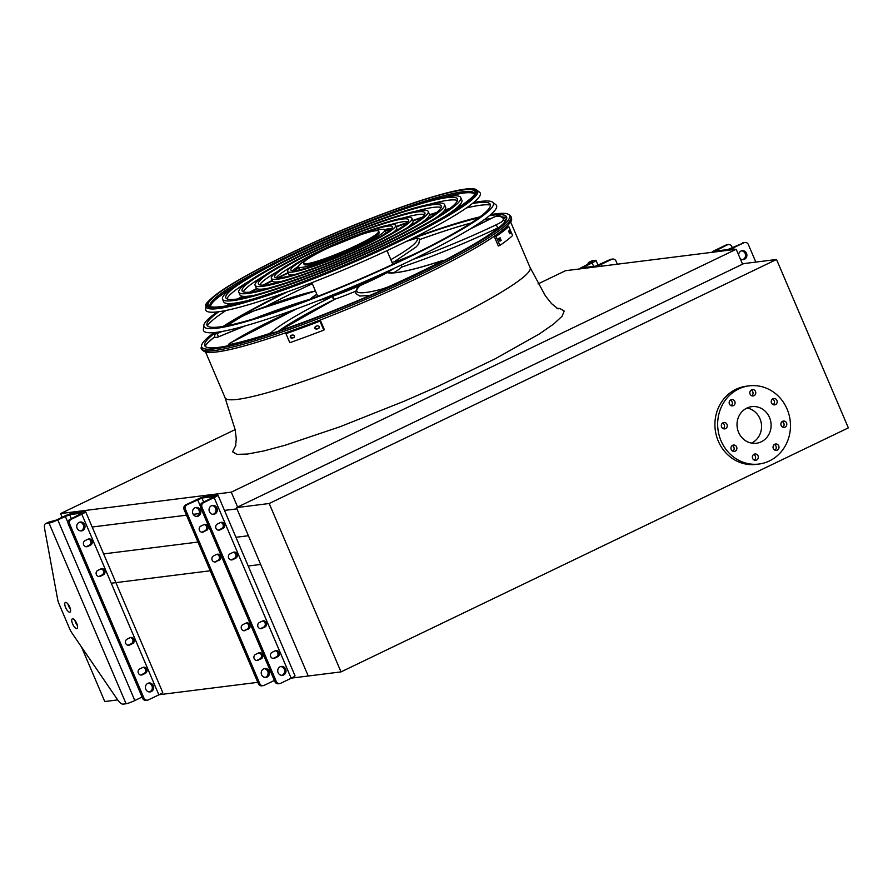 <?xml version="1.0" encoding="UTF-8"?>
<svg xmlns="http://www.w3.org/2000/svg" width="893" height="893" viewBox="0 0 893 893"><rect width="100%" height="100%" fill="white"/><g stroke="black" fill="none" stroke-linecap="round" stroke-linejoin="round"><path stroke-width="1.34" d="M237.616 507.045L231.265 492.155L736.2 249.281L565.503 270.702L538.033 283.918M736.2 249.281L742.552 264.172M231.265 492.155L60.579 513.564L235.138 429.611M62.153 517.281L60.579 513.564M236.946 508.854L224.489 510.416M199.251 513.575L193.223 514.335M186.492 515.183L92.169 527.015M248.41 535.733L235.964 537.296M197.956 542.062L103.644 553.906M269.195 503.507L341.014 671.893L848.35 427.87L776.53 259.483L269.195 503.507L236.422 507.626L308.241 676.001L260.656 564.454L248.209 566.017M210.212 570.783L112.194 583.084M341.014 671.893L291.453 678.111M257.787 682.341L159.133 694.709M265.902 306.388A166.109 18.876 156.9 0 1 293.73 292.502A166.109 18.876 156.9 0 1 312.338 283.74A165.808 18.842 -23.1 0 0 293.842 292.48A165.808 18.842 -23.1 0 0 266.203 306.277M214.811 336.873A165.808 18.842 -23.1 0 0 205.156 346.305M506.789 217.646A165.808 18.842 -23.1 0 0 503.451 217.245M491.262 218.428A165.808 18.842 -23.1 0 0 483.995 219.868M470.957 223.083A165.808 18.842 -23.1 0 0 419.643 239.603L418.728 244.057L416.138 246.959L394.148 261.861M117.675 699.911L104.771 701.53L81.52 647.012M776.53 259.483L743.757 263.602L236.422 507.626M747.084 408.001A18.44 17.023 -97.2 0 1 759.965 418.717A18.44 17.023 -97.2 0 1 751.694 443.006A18.44 17.023 -97.2 0 1 751.493 443.095M761.249 441.801A18.44 17.023 -97.2 0 1 756.36 443.252A18.44 17.023 -97.2 0 1 737.171 427.066A18.44 17.023 -97.2 0 1 751.772 406.65A18.44 17.023 -97.2 0 1 770.425 420.112A18.44 17.023 -97.2 0 1 761.249 441.801M727.002 424.387A3.226 2.98 82.8 0 0 721.343 426.05A3.226 2.98 82.8 0 0 724.703 428.886A3.226 2.98 82.8 0 0 727.002 424.387M736.613 446.924A3.226 2.98 82.8 0 0 730.954 448.599A3.226 2.98 82.8 0 0 734.314 451.423A3.226 2.98 82.8 0 0 736.613 446.924M758.034 455.832A3.226 2.98 82.8 0 0 752.386 457.506A3.226 2.98 82.8 0 0 755.735 460.33A3.226 2.98 82.8 0 0 758.034 455.832M778.718 445.886A3.226 2.98 82.8 0 0 773.059 447.56A3.226 2.98 82.8 0 0 776.408 450.385A3.226 2.98 82.8 0 0 778.718 445.886M786.532 422.914A3.226 2.98 82.8 0 0 780.884 424.588A3.226 2.98 82.8 0 0 784.233 427.412A3.226 2.98 82.8 0 0 786.532 422.914M776.921 400.377A3.226 2.98 82.8 0 0 771.262 402.04A3.226 2.98 82.8 0 0 774.622 404.864A3.226 2.98 82.8 0 0 776.921 400.377M755.5 391.469A3.226 2.98 82.8 0 0 749.841 393.132A3.226 2.98 82.8 0 0 753.201 395.956A3.226 2.98 82.8 0 0 755.5 391.469M734.816 401.415A3.226 2.98 82.8 0 0 729.168 403.078A3.226 2.98 82.8 0 0 732.517 405.902A3.226 2.98 82.8 0 0 734.816 401.415M769.42 460.944A39.392 36.367 -97.2 0 1 758.972 464.036A39.392 36.367 -97.2 0 1 717.983 429.477A39.392 36.367 -97.2 0 1 749.16 385.865A39.392 36.367 -97.2 0 1 789.01 414.631A39.392 36.367 -97.2 0 1 769.42 460.944M758.972 464.036L756.237 464.382A39.392 36.367 -97.2 0 1 715.248 429.823A39.392 36.367 -97.2 0 1 746.425 386.2L749.16 385.865M722.571 423.014A3.226 2.98 -97.2 0 1 723.285 428.685M732.193 445.562A3.226 2.98 -97.2 0 1 732.907 451.233M753.614 454.47A3.226 2.98 -97.2 0 1 754.328 460.141M774.287 444.524A3.226 2.98 -97.2 0 1 775.001 450.195M782.112 421.552A3.226 2.98 -97.2 0 1 782.826 427.222M772.501 399.004A3.226 2.98 -97.2 0 1 773.204 404.674M751.08 390.096A3.226 2.98 -97.2 0 1 751.783 395.766M730.396 400.042A3.226 2.98 -97.2 0 1 731.11 405.712M88.284 539.082A3.226 2.98 -97.2 0 1 89.255 545.221L86.253 546.672A3.226 2.98 -97.2 0 1 86.063 546.75M100.987 568.863A3.226 2.98 -97.2 0 1 101.958 575.003L98.956 576.454A3.226 2.98 -97.2 0 1 98.766 576.532M143.003 667.372A3.226 2.98 -97.2 0 1 143.974 673.512L140.971 674.963A3.226 2.98 -97.2 0 1 140.781 675.041M130.3 637.591A3.226 2.98 -97.2 0 1 131.271 643.73L128.268 645.181A3.226 2.98 -97.2 0 1 128.079 645.259M148.327 683.19A4.476 4.13 -97.2 0 1 149.421 691.952M79.644 522.171A4.476 4.13 -97.2 0 1 80.75 530.933M69.676 523.968L68.314 524.135L142.579 698.248L143.94 698.069A3.583 3.304 82.8 0 0 148.338 699.9L158.854 694.854A7.166 0.815 156.9 0 0 162.705 692.388L85.65 511.722A7.166 0.815 156.9 0 1 81.799 514.189L71.284 519.246A3.583 3.304 82.8 0 0 69.676 523.968L143.94 698.069M68.314 524.135A3.583 3.304 -97.2 0 1 69.922 519.413L71.284 519.246M46.09 523.477A10.738 3.94 -115.7 0 0 45.621 523.611L48.624 522.171A10.738 3.94 64.3 0 1 49.093 522.037L46.09 523.477L49.026 523.108A7.166 0.815 -23.1 0 0 57.766 519.871L69.643 514.647L82.067 513.095L69.922 519.413M147.39 700.179L146.028 700.358A3.583 3.304 -97.2 0 1 142.579 698.248M85.103 540.611A3.226 2.98 82.8 0 0 86.755 546.75A3.226 2.98 82.8 0 0 87.614 546.494L90.617 545.054A3.226 2.98 82.8 0 0 88.954 538.914A3.226 2.98 82.8 0 0 88.106 539.16L85.103 540.611M97.806 570.393A3.226 2.98 82.8 0 0 99.458 576.532A3.226 2.98 82.8 0 0 100.317 576.275L103.32 574.835A3.226 2.98 82.8 0 0 101.657 568.696A3.226 2.98 82.8 0 0 100.809 568.941L97.806 570.393M139.821 668.902A3.226 2.98 82.8 0 0 141.485 675.041A3.226 2.98 82.8 0 0 142.333 674.784L145.336 673.344A3.226 2.98 82.8 0 0 143.684 667.205A3.226 2.98 82.8 0 0 142.824 667.451L139.821 668.902M127.119 639.12A3.226 2.98 82.8 0 0 128.782 645.259A3.226 2.98 82.8 0 0 129.63 645.003L132.633 643.563A3.226 2.98 82.8 0 0 130.981 637.423A3.226 2.98 82.8 0 0 130.121 637.669L127.119 639.12M153.317 685.679A4.476 4.13 82.8 0 0 145.459 688.001A4.476 4.13 82.8 0 0 150.113 691.93A4.476 4.13 82.8 0 0 153.317 685.679M77.122 528.265A4.476 4.13 82.8 0 0 81.43 530.911A4.476 4.13 82.8 0 0 84.634 524.66A4.476 4.13 82.8 0 0 80.325 522.025A4.476 4.13 82.8 0 0 77.122 528.265M49.093 522.037L56.404 520.05L63.905 516.433A7.166 0.815 156.9 0 1 72.646 513.207L85.069 511.644A7.166 0.815 156.9 0 1 85.65 511.722M74.912 620.356A5.369 1.976 -115.7 0 0 75.615 622.488A5.369 1.976 -115.7 0 0 77.412 625.546M67.935 603.992A5.369 1.976 -115.7 0 0 68.638 606.124A5.369 1.976 -115.7 0 0 70.435 609.182M45.621 523.611A10.738 3.94 -115.7 0 0 44.65 528.902L57.632 599.303A10.738 3.94 -115.7 0 0 59.172 604.215L69.52 628.482A10.738 3.94 -115.7 0 0 72.121 633.26L117.463 699.599A10.738 3.94 -115.7 0 0 123.145 704.13L126.092 703.762A7.166 0.815 -23.1 0 0 134.821 700.536L142.065 697.042M72.612 623.928A5.369 1.976 -115.7 0 0 76.988 628.516A5.369 1.976 -115.7 0 0 76.441 622.823A5.369 1.976 -115.7 0 0 72.333 618.827A5.369 1.976 -115.7 0 0 72.612 623.928M69.732 607.05A5.369 1.976 -115.7 0 0 65.356 602.462A5.369 1.976 -115.7 0 0 65.903 608.166A5.369 1.976 -115.7 0 0 70.011 612.151A5.369 1.976 -115.7 0 0 69.732 607.05M592.45 260.678L589.447 262.118A10.738 3.94 -115.7 0 0 588.978 262.263L591.981 260.812A10.738 3.94 64.3 0 1 592.45 260.678L595.397 260.309A7.166 0.815 156.9 0 1 595.977 260.388A7.166 0.815 156.9 0 1 592.115 262.855L582.683 267.699L595.408 266.181L610.276 259.506A3.583 3.304 -97.2 0 1 611.225 259.227L612.598 259.059A3.583 3.304 82.8 0 1 616.047 261.169L617.331 264.194M612.598 259.059A3.583 3.304 82.8 0 0 611.649 259.338L610.276 259.506M594.626 267.04A7.166 0.815 -23.1 0 0 601.134 264.395L611.649 259.338M589.447 262.118L592.684 261.794L583.252 266.639A7.166 0.815 -23.1 0 0 579.423 268.949M588.978 262.263A10.738 3.94 -115.7 0 0 587.828 264.44M204.084 524.559A3.226 2.98 -97.2 0 1 205.044 530.699L202.041 532.139A3.226 2.98 -97.2 0 1 201.863 532.217M216.787 554.341A3.226 2.98 -97.2 0 1 217.747 560.48L214.755 561.92A3.226 2.98 -97.2 0 1 214.566 561.998M258.803 652.85A3.226 2.98 -97.2 0 1 259.774 658.989L256.771 660.429A3.226 2.98 -97.2 0 1 256.581 660.507M246.1 623.068A3.226 2.98 -97.2 0 1 247.071 629.208L244.068 630.648A3.226 2.98 -97.2 0 1 243.878 630.726M195.444 507.648A4.476 4.13 -97.2 0 1 196.549 516.4M264.127 668.667A4.476 4.13 -97.2 0 1 265.221 677.419M263.189 685.657L261.828 685.824A3.583 3.304 -97.2 0 1 258.378 683.714L259.74 683.547A3.583 3.304 82.8 0 0 264.138 685.377L274.385 680.444M202.242 502.815L203.604 502.647A3.583 3.304 82.8 0 0 202.008 507.358L200.635 507.537A3.583 3.304 -97.2 0 1 202.242 502.815L214.677 496.53L201.963 498.048L187.083 504.724A3.583 3.304 82.8 0 0 185.476 509.434L184.114 509.602L258.378 683.714M184.114 509.602A3.583 3.304 -97.2 0 1 185.722 504.891L187.083 504.724M203.604 502.647L214.119 497.591A7.166 0.815 -23.1 0 0 217.97 495.124A7.166 0.815 -23.1 0 0 217.39 495.046L204.966 496.608A7.166 0.815 -23.1 0 0 196.226 499.834L185.722 504.891M185.476 509.434L259.74 683.547M203.414 531.971A3.226 2.98 -97.2 0 1 199.295 529.873A3.226 2.98 -97.2 0 1 200.903 526.077L203.905 524.637A3.226 2.98 -97.2 0 1 208.013 526.736A3.226 2.98 -97.2 0 1 206.417 530.52L202.041 532.139M216.117 561.753A3.226 2.98 -97.2 0 1 211.998 559.654A3.226 2.98 -97.2 0 1 213.606 555.859L216.608 554.419A3.226 2.98 -97.2 0 1 220.716 556.518A3.226 2.98 -97.2 0 1 219.12 560.302L214.755 561.92M258.133 660.262A3.226 2.98 -97.2 0 1 254.014 658.163A3.226 2.98 -97.2 0 1 255.621 654.368L258.624 652.928A3.226 2.98 -97.2 0 1 262.743 655.027A3.226 2.98 -97.2 0 1 261.136 658.822L256.771 660.429M245.43 630.48A3.226 2.98 -97.2 0 1 241.311 628.382A3.226 2.98 -97.2 0 1 242.918 624.587L245.921 623.147A3.226 2.98 -97.2 0 1 250.04 625.245A3.226 2.98 -97.2 0 1 248.433 629.04L244.068 630.648M200.434 510.137A4.476 4.13 82.8 0 0 192.575 512.448A4.476 4.13 82.8 0 0 197.23 516.377A4.476 4.13 82.8 0 0 200.434 510.137M269.106 671.156A4.476 4.13 82.8 0 0 261.258 673.467A4.476 4.13 82.8 0 0 265.913 677.396A4.476 4.13 82.8 0 0 269.106 671.156M218.383 530.152A3.226 2.98 82.8 0 0 218.573 530.062L221.576 528.623A3.226 2.98 82.8 0 0 220.604 522.483M231.086 559.933A3.226 2.98 82.8 0 0 231.276 559.844L234.279 558.404A3.226 2.98 82.8 0 0 233.307 552.265M273.113 658.442A3.226 2.98 82.8 0 0 273.291 658.364L276.294 656.913A3.226 2.98 82.8 0 0 275.334 650.774M260.41 628.661A3.226 2.98 82.8 0 0 260.589 628.583L263.591 627.132A3.226 2.98 82.8 0 0 262.631 620.992M211.965 505.572A4.476 4.13 -97.2 0 1 213.07 514.335M280.648 666.591A4.476 4.13 -97.2 0 1 281.753 675.354M279.71 683.58L278.348 683.759A3.583 3.304 -97.2 0 1 274.899 681.649L276.272 681.471A3.583 3.304 82.8 0 0 280.67 683.301L291.174 678.245A7.166 0.815 -23.1 0 0 295.025 675.778L217.97 495.124M200.635 507.537L274.899 681.649M202.008 507.358L276.272 681.471M217.423 524.001L220.426 522.561A3.226 2.98 -97.2 0 1 224.545 524.66A3.226 2.98 -97.2 0 1 222.937 528.455L219.935 529.895A3.226 2.98 -97.2 0 1 215.816 527.796A3.226 2.98 -97.2 0 1 217.423 524.001M230.126 553.783L233.129 552.343A3.226 2.98 -97.2 0 1 237.248 554.441A3.226 2.98 -97.2 0 1 235.64 558.237L232.638 559.677A3.226 2.98 -97.2 0 1 228.519 557.578A3.226 2.98 -97.2 0 1 230.126 553.783M272.142 652.292L275.144 650.852A3.226 2.98 -97.2 0 1 279.263 652.95A3.226 2.98 -97.2 0 1 277.656 656.746L274.653 658.186A3.226 2.98 -97.2 0 1 270.546 656.087A3.226 2.98 -97.2 0 1 272.142 652.292M259.439 622.51L262.442 621.07A3.226 2.98 -97.2 0 1 266.56 623.169A3.226 2.98 -97.2 0 1 264.953 626.964L261.95 628.404A3.226 2.98 -97.2 0 1 257.843 626.306A3.226 2.98 -97.2 0 1 259.439 622.51M216.954 508.061A4.476 4.13 82.8 0 0 209.096 510.383A4.476 4.13 82.8 0 0 213.762 514.301A4.476 4.13 82.8 0 0 216.954 508.061M285.637 669.08A4.476 4.13 82.8 0 0 277.779 671.402A4.476 4.13 82.8 0 0 282.434 675.331A4.476 4.13 82.8 0 0 285.637 669.08M711.743 252.351A7.166 0.815 156.9 0 1 715.572 250.04L726.076 244.983A3.583 3.304 -97.2 0 1 727.025 244.704L728.398 244.526A3.583 3.304 82.8 0 1 731.836 246.635L732.349 247.841M728.398 244.526A3.583 3.304 82.8 0 0 727.438 244.805L726.076 244.983M755.835 262.084L748.367 244.57A3.583 3.304 82.8 0 0 743.969 242.74L727.728 249.582L715.003 251.1L727.438 244.805M743.969 242.74L733.454 247.785A7.166 0.815 156.9 0 1 726.947 250.442M740.174 258.602A4.476 4.13 82.8 0 0 746.503 253.344A4.476 4.13 82.8 0 0 738.611 254.94M742.619 259.617A4.476 4.13 82.8 0 0 741.514 250.855M742.596 242.907A3.583 3.304 -97.2 0 1 743.545 242.628L744.918 242.461M284.108 293.049A167.382 19.021 -23.1 0 0 223.138 326.403M214.063 332.598A167.382 19.021 -23.1 0 0 201.55 345.691A167.382 19.021 -23.1 0 0 363.138 298.775A167.382 19.021 -23.1 0 0 508.843 214.621A167.382 19.021 -23.1 0 0 490.726 214.599M479.976 216.854A167.382 19.021 -23.1 0 0 413.705 237.772M419.621 239.57A166.109 18.876 156.9 0 1 471.102 222.993M484.129 219.767A166.109 18.876 156.9 0 1 491.485 218.305M503.194 217.111A166.109 18.876 156.9 0 1 506.766 217.457M205.033 346.16A166.109 18.876 156.9 0 1 214.755 336.817M287.602 291.788A164.1 18.653 -23.1 0 0 224.824 326.112M215.715 332.43A164.1 18.653 -23.1 0 0 204.575 344.43A164.1 18.653 -23.1 0 0 362.993 298.429A164.1 18.653 -23.1 0 0 505.829 215.927A164.1 18.653 -23.1 0 0 489.464 215.671M478.603 217.87A164.1 18.653 -23.1 0 0 410.378 239.424M226.956 298.854A125.913 14.31 156.9 0 1 249.381 281.016M429.042 204.385A125.913 14.31 156.9 0 1 457.45 200.545M246.926 300.774A129.496 14.712 156.9 0 1 223.641 301.812L222.524 299.2A129.496 14.712 -23.1 0 0 347.422 261.928A129.496 14.712 -23.1 0 0 460.755 197.576A129.496 14.712 -23.1 0 0 292.268 254.583A129.496 14.712 -23.1 0 0 222.524 299.2M460.755 197.576L461.871 200.199A129.496 14.712 156.9 0 1 445.004 216.285M293.63 254.416A125.913 14.31 -23.1 0 0 225.817 297.793A125.913 14.31 -23.1 0 0 347.254 261.549A125.913 14.31 -23.1 0 0 457.462 198.983A125.913 14.31 -23.1 0 0 293.63 254.416M243.32 291.877A108.22 12.301 156.9 0 1 263.368 276.283M415.959 211.194A108.22 12.301 156.9 0 1 441.086 207.522M255.353 295.014A111.804 12.703 156.9 0 1 239.916 294.869L238.799 292.257A111.804 12.703 -23.1 0 0 346.629 260.075A111.804 12.703 -23.1 0 0 444.491 204.519A111.804 12.703 -23.1 0 0 299.01 253.735A111.804 12.703 -23.1 0 0 238.799 292.257M444.491 204.519L445.607 207.143A111.804 12.703 156.9 0 1 435.014 218.383M300.372 253.567A108.22 12.301 -23.1 0 0 242.092 290.85A108.22 12.301 -23.1 0 0 346.473 259.696A108.22 12.301 -23.1 0 0 441.187 205.926A108.22 12.301 -23.1 0 0 300.372 253.567M259.729 284.878A90.539 10.292 156.9 0 1 277.377 271.539M402.832 218.026A90.539 10.292 156.9 0 1 424.677 214.521M268.447 288.193A94.111 10.694 156.9 0 1 256.191 287.937L255.074 285.313A94.111 10.694 -23.1 0 0 345.837 258.222A94.111 10.694 -23.1 0 0 428.216 211.462A94.111 10.694 -23.1 0 0 305.752 252.886A94.111 10.694 -23.1 0 0 255.074 285.313M428.216 211.462L429.332 214.086A94.111 10.694 156.9 0 1 421.038 223.116M307.125 252.719A90.539 10.292 -23.1 0 0 258.367 283.907A90.539 10.292 -23.1 0 0 345.68 257.854A90.539 10.292 -23.1 0 0 424.923 212.869A90.539 10.292 -23.1 0 0 307.125 252.719M276.194 277.846A72.846 8.283 156.9 0 1 291.464 266.761M389.638 224.891A72.846 8.283 156.9 0 1 408.201 221.542M281.574 281.373A76.418 8.684 156.9 0 1 272.465 280.994L271.349 278.37A76.418 8.684 -23.1 0 0 345.055 256.38A76.418 8.684 -23.1 0 0 411.941 218.405A76.418 8.684 -23.1 0 0 312.505 252.049A76.418 8.684 -23.1 0 0 271.349 278.37M411.941 218.405L413.057 221.017A76.418 8.684 156.9 0 1 407.018 227.86M313.867 251.871A72.846 8.283 -23.1 0 0 274.642 276.964A72.846 8.283 -23.1 0 0 344.888 256.001A72.846 8.283 -23.1 0 0 408.648 219.812A72.846 8.283 -23.1 0 0 313.867 251.871M292.792 270.769A55.154 6.262 156.9 0 1 298.385 266.337M384.548 229.59A55.154 6.262 156.9 0 1 391.603 228.63M294.768 274.508A58.737 6.675 156.9 0 1 288.74 274.051L287.624 271.427A58.737 6.675 -23.1 0 0 344.263 254.527A58.737 6.675 -23.1 0 0 395.666 225.349A58.737 6.675 -23.1 0 0 319.248 251.201A58.737 6.675 -23.1 0 0 287.624 271.427M395.666 225.349L396.782 227.961A58.737 6.675 156.9 0 1 392.942 232.638M320.609 251.022A55.154 6.262 -23.1 0 0 290.917 270.021A55.154 6.262 -23.1 0 0 344.106 254.148A55.154 6.262 -23.1 0 0 392.373 226.755A55.154 6.262 -23.1 0 0 320.609 251.022M386.345 273.024A50.142 5.693 156.9 0 1 360.359 285.47A111.268 12.647 -23.1 0 0 380.809 289.377A12.535 1.429 -23.1 0 0 392.518 284.956A160.26 18.217 -23.1 0 0 441.845 261.147L441.812 260.789A142.4 16.186 156.9 0 1 387.115 272.644L386.345 273.024M370.037 295.404L359.734 296.052L355.849 293.607C355.637 290.337 356.943 287.747 359.79 285.827L360.359 285.47M442.135 260.7A1.786 1.072 71.8 0 0 441.946 260.734C412.867 270.099 394.985 274.051 388.31 272.566L387.115 272.644M296.822 308.788A111.268 12.647 -23.1 0 0 231.075 342.577A12.535 1.429 -23.1 0 0 231.142 344.207A160.26 18.217 -23.1 0 0 268.346 333.904L270.903 332.709A142.4 16.186 156.9 0 1 332.933 296.253L334.328 299.523L333.011 298.452L332.933 296.253L332.33 296.42A50.142 5.693 156.9 0 1 318.466 300.573M316.881 294.389A49.416 5.615 -23.1 0 0 310.876 299.021M319.448 300.193A49.416 5.615 -23.1 0 0 394.393 268.224M399.484 261.225A49.416 5.615 -23.1 0 0 391.982 262.352M330.209 295.918A42.261 4.8 -23.1 0 0 383.867 273.035M334.451 299.345A49.416 5.615 -23.1 0 0 355.738 291.207M393.679 272.8A49.416 5.615 -23.1 0 0 401.85 266.828M309.86 299.412L310.574 298.898A50.142 5.693 156.9 0 1 316.825 294.255M413.336 254.583L397.977 261.035A50.142 5.693 156.9 0 1 400.109 260.935M412.957 259.45A111.268 12.647 -23.1 0 0 495.805 224.98A1.786 0.592 -115.4 0 1 497.122 226.554A1.786 0.592 -115.4 0 1 497.267 228.228A1.786 0.592 -115.4 0 1 497.2 228.251A111.268 12.647 156.9 0 1 402.196 266.895L400.924 265.176M402.196 266.895L402.14 266.94C432.324 256.771 464.036 243.867 497.267 228.228L499.332 227.224M299.858 269.809A47.016 5.347 156.9 0 1 299.512 269.452L298.396 266.84A47.016 5.347 -23.1 0 0 343.738 253.299A47.016 5.347 -23.1 0 0 384.883 229.947A47.016 5.347 -23.1 0 0 373.374 231.108M384.883 229.947L386.01 232.56A47.016 5.347 156.9 0 1 386.022 233.051M307.214 259.338A47.016 5.347 -23.1 0 0 298.396 266.84M329.796 247.216A40.821 4.644 -23.1 0 0 303.598 263.256A40.821 4.644 -23.1 0 0 342.979 251.513A40.821 4.644 -23.1 0 0 378.71 231.22A40.821 4.644 -23.1 0 0 360.895 234.669L329.796 247.216M303.598 263.256L304.089 264.406A40.821 4.644 -23.1 0 0 343.459 252.652A40.821 4.644 -23.1 0 0 379.201 232.37L378.71 231.22M500.024 237.784L501.14 240.407A169.391 19.244 156.9 0 1 500.292 240.998L499.176 238.386A169.391 19.244 -23.1 0 0 500.024 237.784L500.091 237.75M509.122 230.651L510.238 233.263A169.391 19.244 156.9 0 1 509.702 233.743L508.586 231.131A169.391 19.244 -23.1 0 0 509.122 230.651L509.166 230.617M499.879 245.419A169.391 19.244 -23.1 0 0 512.604 235.518L508.764 226.521L507.213 227.09A167.605 19.043 156.9 0 1 494.476 236.991L498.316 245.988L499.879 245.419L496.039 236.422A169.391 19.244 -23.1 0 0 508.764 226.521M499.589 240.976L498.473 238.364M494.476 236.991L496.039 236.422M315.542 326.525A169.391 19.244 -23.1 0 0 317.45 325.789C319.471 326.034 319.839 326.905 318.567 328.412A169.391 19.244 156.9 0 1 316.658 329.137C314.649 328.892 314.269 328.021 315.542 326.525L315.207 326.715M318.901 328.222L319.147 327.954A167.605 19.043 -23.1 0 1 317.238 328.691C315.218 328.445 314.849 327.564 316.122 326.068M290.884 335.612A169.391 19.244 -23.1 0 0 292.681 334.975C294.601 335.299 294.98 336.17 293.797 337.599A169.391 19.244 156.9 0 1 292 338.235C290.102 337.9 289.723 337.029 290.884 335.612L290.582 335.779M294.11 337.42L294.355 337.163A167.605 19.043 -23.1 0 1 292.591 337.777C290.683 337.454 290.303 336.583 291.464 335.165M285.961 333.681L289.801 342.678A169.391 19.244 -23.1 0 0 323.779 330.12L324.36 329.662L320.52 320.665A167.605 19.043 156.9 0 1 286.553 333.234L285.961 333.681A169.391 19.244 -23.1 0 0 319.94 321.123L323.779 330.12M319.94 321.123L320.52 320.665M207.522 343.057A167.605 19.043 156.9 0 1 209.855 340.947M207.355 325.811A156.007 17.726 156.9 0 1 226.085 310.451M237.817 303.229A156.007 17.726 156.9 0 1 239.179 302.437M249.716 296.476A156.007 17.726 156.9 0 1 250.9 295.829M262.04 289.857A156.007 17.726 156.9 0 1 263.748 288.964M275.479 282.981A156.007 17.726 156.9 0 1 277.544 281.942M290.113 275.792A156.007 17.726 156.9 0 1 292.123 274.821M394.996 230.941A156.007 17.726 156.9 0 1 397.084 230.16M410.233 225.349A156.007 17.726 156.9 0 1 412.41 224.567M424.845 220.258A156.007 17.726 156.9 0 1 426.675 219.633M438.686 215.726A156.007 17.726 156.9 0 1 439.97 215.325M451.568 211.842A156.007 17.726 156.9 0 1 453.086 211.407M466.425 207.935A156.007 17.726 156.9 0 1 490.469 205.055M288.283 273.001A153.998 17.503 -23.1 0 0 278.158 277.957M272.398 280.837A153.998 17.503 -23.1 0 0 264.172 285.057M257.128 288.763A153.998 17.503 -23.1 0 0 251.145 292M243.32 296.353A153.998 17.503 -23.1 0 0 239.268 298.686M231.209 303.508A153.998 17.503 -23.1 0 0 228.095 305.473M218.852 311.702A153.998 17.503 -23.1 0 0 206.852 324.092A153.998 17.503 -23.1 0 0 407.375 257.463A153.998 17.503 -23.1 0 0 489.576 203.504A153.998 17.503 -23.1 0 0 472.33 203.582M461.435 205.937A153.998 17.503 -23.1 0 0 457.863 206.841M448.799 209.308A153.998 17.503 -23.1 0 0 444.312 210.625M435.762 213.248A153.998 17.503 -23.1 0 0 429.287 215.336M421.73 217.859A153.998 17.503 -23.1 0 0 412.99 220.872M406.929 223.038A153.998 17.503 -23.1 0 0 396.336 226.911M391.525 228.708A153.998 17.503 -23.1 0 0 385.363 231.064M298.876 267.956A153.998 17.503 -23.1 0 0 292.915 270.78M492.59 202.198L495.816 204.664A159.3 18.106 156.9 0 1 410.791 260.488A159.3 18.106 156.9 0 1 203.381 329.405L203.827 325.365A157.291 17.871 -23.1 0 0 408.637 257.307A157.291 17.871 -23.1 0 0 492.59 202.198A157.291 17.871 -23.1 0 0 473.636 202.532M288.126 272.622A157.291 17.871 -23.1 0 0 277.221 277.957M272.231 280.447A157.291 17.871 -23.1 0 0 263.067 285.124M256.648 288.495A157.291 17.871 -23.1 0 0 249.85 292.145M242.449 296.253A157.291 17.871 -23.1 0 0 237.772 298.932M229.947 303.575A157.291 17.871 -23.1 0 0 226.353 305.808M217.189 311.914A157.291 17.871 -23.1 0 0 203.827 325.365M462.887 204.921A157.291 17.871 -23.1 0 0 458.779 205.97M450.016 208.393A157.291 17.871 -23.1 0 0 444.848 209.922M436.766 212.422A157.291 17.871 -23.1 0 0 429.421 214.8M422.545 217.099A157.291 17.871 -23.1 0 0 412.823 220.482M407.565 222.357A157.291 17.871 -23.1 0 0 396.179 226.543M390.632 228.63A157.291 17.871 -23.1 0 0 385.207 230.695M298.72 267.587A157.291 17.871 -23.1 0 0 293.473 270.066M216.753 298.552A145.916 16.576 156.9 0 1 231.957 288.182M446.288 196.773A145.916 16.576 156.9 0 1 464.293 192.966M210.514 306.433A143.606 16.32 156.9 0 1 235.428 285.738M442.113 197.576A143.606 16.32 156.9 0 1 474.295 193.915M399.93 244.526A149.198 16.956 156.9 0 1 205.658 309.078L206.026 305.852A147.602 16.777 156.9 0 0 398.211 241.992A147.602 16.777 156.9 0 0 476.996 190.276L479.563 192.241A149.198 16.956 156.9 0 1 399.93 244.526M556.875 308.286L559.889 308.509L564.175 311.032L562.099 316.245L553.727 323.98L539.394 333.915L495.213 358.807L436.297 387.149L404.06 401.258L340.188 426.687L285.168 445.227L263.692 450.976L247.394 454.057L236.891 454.347L232.593 451.825L235.908 445.194M205.591 352.043L224.936 397.385C226.811 407.431 301.99 385.129 382.673 350.592C465.086 315.888 536.124 275.714 529.962 267.286L510.629 221.933M81.799 514.189L158.854 694.854M49.026 523.108L126.092 703.762M57.766 519.871L134.821 700.536M65.267 516.266L68.002 522.684M69.643 514.647L71.373 518.721M128.268 645.181L129.63 645.003M131.271 643.73L132.633 643.563M140.971 674.963L142.333 674.784M143.974 673.512L145.336 673.344M98.956 576.454L100.317 576.275M101.958 575.003L103.32 574.835M86.253 546.672L87.614 546.494M89.255 545.221L90.617 545.054M601.134 264.395L601.882 266.136M584.614 266.46L585.049 267.476M592.115 262.855L593.633 266.404M197.587 499.667L200.333 506.085M201.963 498.048L203.693 502.123M214.119 497.591L291.174 678.245M261.95 628.404L260.589 628.583M264.953 626.964L263.591 627.132M274.653 658.186L273.291 658.364M277.656 656.746L276.294 656.913M232.638 559.677L231.276 559.844M235.64 558.237L234.279 558.404M219.935 529.895L218.573 530.062M222.937 528.455L221.576 528.623M248.433 629.04L247.071 629.208M261.136 658.822L259.774 658.989M219.12 560.302L217.747 560.48M206.417 530.52L205.044 530.699M716.934 249.861L717.369 250.877M733.454 247.785L734.202 249.538M201.55 345.691L201.36 347.332A168.197 19.11 -23.1 0 0 363.741 300.182A168.197 19.11 -23.1 0 0 510.149 215.626L508.843 214.621M510.707 219.254A166.946 18.976 156.9 0 1 364.511 302.001A166.946 18.976 156.9 0 1 203.604 350.246M443.933 260.644L441.946 260.734A1.786 1.072 71.8 0 0 441.812 260.789M442.571 261.348A1.786 0.971 -117.3 0 0 441.845 261.147M380.072 291.018A1.786 1.418 -104.6 0 1 380.809 289.377M334.328 299.523A142.4 16.186 -23.1 0 0 278.56 331.08M272.689 333.056A1.786 1.686 -131.3 0 0 270.903 332.709M267.889 334.641A1.786 1.116 -107.8 0 1 268.346 333.904M230.349 345.234A1.786 1.54 -101.8 0 1 231.142 344.207M253.645 311.032L315.43 290.984A111.268 12.647 -23.1 0 0 253.534 311.077A12.535 1.429 -23.1 0 0 241.869 316.49A160.26 18.217 -23.1 0 0 226.867 325.733M217.758 332.174A160.26 18.217 -23.1 0 0 215.537 333.937L217.144 333.558A142.4 16.186 156.9 0 1 222.1 331.47M252.73 319.125A142.4 16.186 156.9 0 1 310.172 299.166M245.151 325.912A142.4 16.186 -23.1 0 0 218.539 336.828L216.932 337.219M245.262 325.878L218.539 336.84L217.144 333.558M218.539 336.84C216.407 337.889 215.057 337.733 214.51 336.393L215.09 334.194A1.786 1.663 50.5 0 1 215.537 333.937M226.766 325.744L241.657 316.58L253.534 311.077M390.833 259.662A111.268 12.647 -23.1 0 0 417.143 238.398A12.535 1.429 -23.1 0 0 409.865 240.117A160.26 18.217 -23.1 0 0 406.259 241.456M406.382 241.4L416.986 238.107L419.308 239A1.786 1.775 145.1 0 0 417.143 238.398M495.805 224.98A12.535 1.429 -23.1 0 0 502.971 220.627A160.26 18.217 -23.1 0 0 496.251 216.206L493.673 217.189A142.4 16.186 156.9 0 1 469.696 229.233M413.146 254.672A142.4 16.186 156.9 0 1 397.843 260.968M469.818 229.155L493.539 217.233A1.786 1.016 62.4 0 1 493.673 217.189M493.539 217.233L496.954 216.061A1.786 1.719 90 0 0 496.251 216.206M505.215 221.386A1.786 1.764 -158.8 0 0 502.971 220.627M510.238 233.263L509.3 233.609M501.14 240.407L499.734 240.92M292 338.235L292.591 337.777M316.658 329.137L317.238 328.691M397.452 241.389A146.352 16.632 -23.1 0 0 419.989 200.791A146.352 16.632 -23.1 0 0 207.5 302.995A146.352 16.632 -23.1 0 0 397.452 241.389M396.95 241.445A145.046 16.487 156.9 0 1 208.694 302.504A145.046 16.487 156.9 0 1 419.286 201.215A145.046 16.487 156.9 0 1 396.95 241.445M474.295 193.357A143.606 16.32 -23.1 0 0 335.801 234.692A143.606 16.32 -23.1 0 0 210.112 306.042L210.134 306.087C210.268 307.203 214.108 307.371 221.654 306.589C250.241 303.107 333.748 272.108 396.883 241.467C451.579 216.765 481.215 191.448 474.295 193.357M558.114 308.922L551.539 303.62L545.4 295.873L529.962 267.286M224.936 397.385L235.138 429.633L236.277 438.865L235.506 446.522M595.977 260.388L598.076 265.31M201.36 347.332C199.708 348.873 205.267 353.717 211.273 352.434C220.538 352.065 235.417 348.783 255.934 342.566C288.718 332.509 326.514 318.299 369.311 299.959C408.793 282.88 442.258 266.661 469.673 251.301C487.991 240.965 500.426 232.626 507.001 226.297C513.933 218.439 511.019 220.426 511.388 217.166L510.149 215.626M334.406 299.501L278.739 331.024M296.655 308.844L230.818 342.711C228.619 343.805 227.815 345.078 228.407 346.54M215.09 334.194L217.624 332.185M419.632 239.592L419.308 239M496.954 216.061C499.79 215.425 502.625 216.519 505.427 219.332L505.739 220.638M392.831 264.339L386.993 250.643M317.729 296.376L311.88 282.679M476.996 190.276C471.002 181.993 393.378 206.897 318.276 240.407C280.145 257.407 250.207 272.633 228.452 286.095C211.351 297.715 203.883 304.301 206.026 305.852"/></g></svg>
